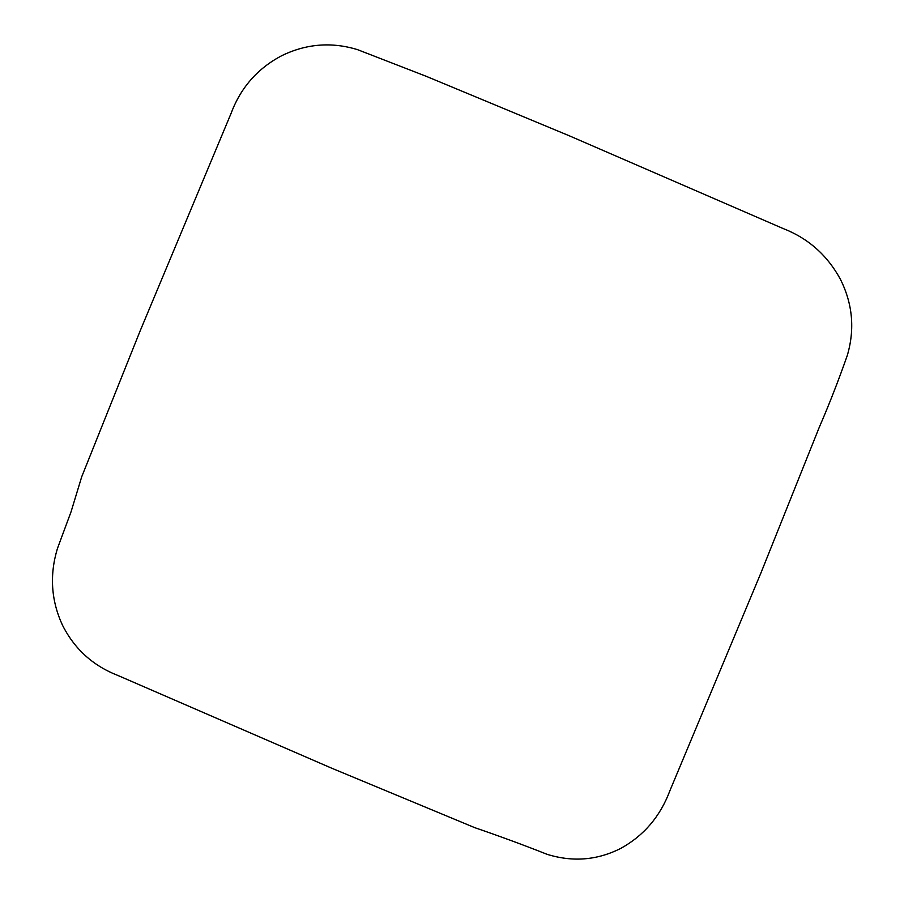<?xml version="1.0" encoding="UTF-8"?>
<svg xmlns="http://www.w3.org/2000/svg" width="904" height="904" viewBox="0 0 904 904"><rect width="100%" height="100%" fill="white"/><g stroke="black" fill="none" stroke-linecap="round" stroke-linejoin="round"><path stroke-width="1.36" d="M140.131 330.932L231.028 113.508C240.588 87.824 257.448 68.568 281.585 55.754C306.264 43.731 331.598 41.697 357.577 49.663L426.157 76.286L569.351 135.815L782.785 228.396C807.995 238.147 827.16 255.041 840.291 279.076C852.653 303.654 854.992 329.101 847.308 355.43C838.483 380.573 829.149 404.495 819.318 427.185L760.885 573.057L669.988 790.491C660.406 816.176 644.1 835.42 621.059 848.234C597.487 860.269 572.853 862.303 547.146 854.336C522.998 844.788 498.906 835.917 474.849 827.702L331.666 768.185L118.232 675.604C93.01 665.852 74.388 648.959 62.353 624.924C51.099 600.346 49.46 574.899 57.415 548.57L71.077 511.732L81.699 476.815L140.131 330.932"/></g></svg>
